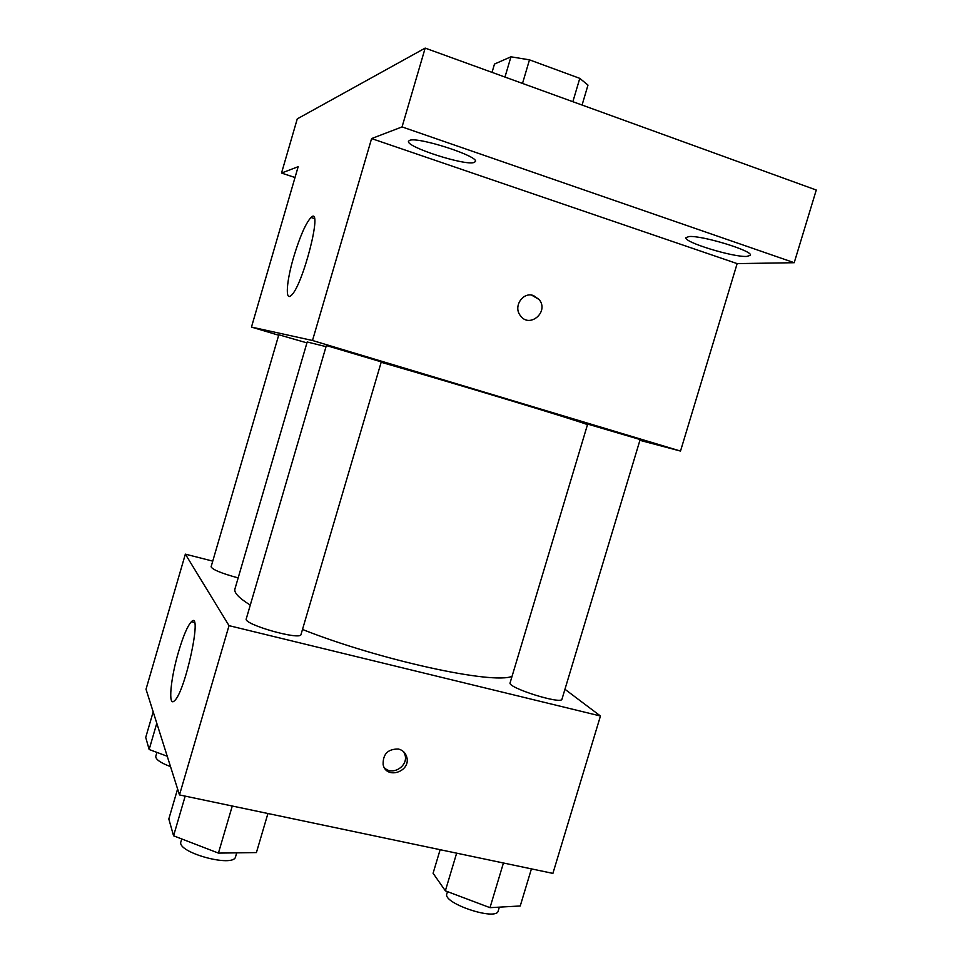 <?xml version="1.0" encoding="UTF-8"?>
<svg xmlns="http://www.w3.org/2000/svg" width="962" height="962" viewBox="0 0 962 962"><rect width="100%" height="100%" fill="white"/><g stroke="black" fill="none" stroke-linecap="round" stroke-linejoin="round"><path stroke-width="1.44" d="M492.039 72.366L494.492 64.057L510.954 56.806L529.485 59.848L579.797 78.367L587.986 85.101L582.07 105.038M504.966 77.056L510.954 56.806M572.859 101.695L579.797 78.367M522.51 83.429L529.485 59.848M295.021 177.513L281.517 173.052L297.27 118.867L425.168 48.1L816.269 190.031L794.215 262.71L737.145 263.612L680.507 451.07L639.91 440.331M281.517 173.052L298.172 166.679L251.467 327.08L312.494 340.488L371.597 138.576L402.056 126.912L425.168 48.1M293.675 257.046C299.904 236.52 305.675 223.34 311.003 217.484C323.653 204.521 302.621 287.049 291.017 295.562C285.017 301.238 286.592 280.916 293.675 257.046M402.056 126.912L794.215 262.71M473.953 162.53C464.309 165.789 405.435 146.681 408.525 141.234L409.596 140.38C417.544 136.388 479.28 156.313 475.408 161.568L473.953 162.53M746.74 256.433C732.647 257.263 683.188 241.991 685.966 237.638L689.02 236.556C701.767 235.173 753.703 251.07 750.372 255.327L746.74 256.433M371.597 138.576L737.145 263.612M587.505 424.603C572.835 419.131 461.183 385.341 381.168 362.265M326.034 346.645L307.191 341.979L234.932 588.972C233.838 592.676 238.961 598.051 250.288 605.086M312.494 340.488L680.507 451.07M278.679 335.233L251.467 327.08M381.289 361.868L326.358 345.538L246.248 618.867C243.013 624.338 300.878 640.788 301.022 634.451L381.289 361.868M640.151 439.55L587.662 424.086L510.113 682.792C507.022 687.614 561.784 704.905 561.976 699.146L640.151 439.55M238.167 577.897L237.77 577.801C221.392 573.316 212.494 569.648 211.099 566.786L278.812 334.776L306.938 342.869M531.649 295.13L539.105 299.507C549.518 311.808 529.365 328.968 520.274 315.5C513.023 306.469 522.919 291.546 533.477 295.562L539.105 299.507C549.518 311.808 529.353 328.968 520.262 315.5M512.061 676.31C493.302 684.74 379.701 660.16 302.501 629.461M212.746 561.123L185.353 554.148L229.028 625.649L600.456 716.005L564.947 689.273M185.353 554.148L146.02 689.237L179.485 794.925L552.897 873.388L600.456 716.005M179.485 794.925L229.028 625.649M178.607 651.575C183.345 635.702 187.602 625.757 191.378 621.741C202.982 609.066 185.281 692.484 174.362 700.865C167.881 707.395 170.599 678.342 178.607 651.575M398.521 749.049C402.717 750.156 405.447 752.765 406.71 756.902C411.315 771.62 386.291 779.942 383.141 764.682C382.792 754.064 387.914 748.845 398.521 749.049M403.679 751.791L404.978 754.785C408.682 766.113 392.051 776.43 384.283 767.568M153.186 711.856L145.731 737.421L149.146 749.494L167.232 756.24M149.146 749.494L156.794 723.268M170.527 766.618C160.45 762.806 155.543 759.367 155.784 756.3L156.926 752.392M177.597 788.972L168.819 818.999L173.569 835.798L218.422 853.102L256.409 852.572L267.929 813.503M218.422 853.102L232.275 806.012M173.569 835.798L185.185 796.115M236.712 852.849L235.582 856.709C233.91 868.145 176.202 852.356 180.94 841.726L181.758 838.96M440.139 849.699L433.08 873.255L445.358 890.824L489.995 907.671L520.238 905.976L531.433 868.878M489.995 907.671L503.439 862.998M445.358 890.824L456.649 853.162M499.35 907.154L498.208 910.942C496.596 921.343 442.388 903.27 446.837 893.866L447.51 891.63M314.37 218.578L311.003 217.484M404.978 754.785L406.71 756.902M194.408 622.474L191.378 621.741"/></g></svg>
